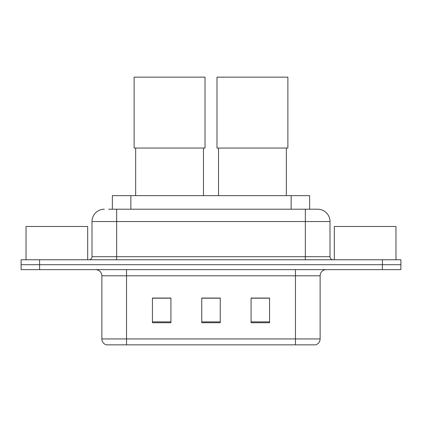 <?xml version="1.0" encoding="UTF-8"?>
<svg xmlns="http://www.w3.org/2000/svg" width="422" height="422" viewBox="0 0 422 422"><rect width="100%" height="100%" fill="white"/><g stroke="black" fill="none" stroke-linecap="round" stroke-linejoin="round"><path stroke-width="0.63" d="M112.363 209.212L112.363 195.65L309.637 195.65L309.637 209.212M108.934 209.212L317.476 209.212M108.654 209.212L116.667 209.212L116.667 221.545L92.007 221.545L92.007 256.687A3.081 3.081 0 0 1 88.921 259.767M104.334 209.212A12.333 12.333 0 0 0 92.007 221.545M317.666 209.212A12.333 12.333 0 0 1 329.993 221.545L329.993 256.687C330.178 258.559 331.207 259.588 333.079 259.767M39.594 259.767L21.1 259.767L21.1 264.705L39.594 264.705L21.1 264.705L21.1 269.637L39.594 269.637L39.594 264.705L382.406 264.705L39.594 264.705L39.594 259.767L382.406 259.767L382.406 264.705L400.9 264.705L382.406 264.705L382.406 269.637L39.594 269.637M382.406 269.637L400.9 269.637L400.9 259.767L382.406 259.767M320.129 338.935C319.96 341.889 318.478 343.861 315.693 344.853L295.469 344.853L295.469 338.935L320.129 338.935L320.129 275.798A6.166 6.166 0 0 1 326.296 269.637M101.871 338.935L126.531 338.935L126.531 344.853L295.469 344.853L106.307 344.853A6.166 6.166 0 0 1 101.871 338.935L101.871 275.798C101.502 272.058 99.45 270.001 95.704 269.637M269.574 322.719L269.574 298.059L251.074 298.059L251.074 322.719L269.574 322.719M170.926 322.719L170.926 298.059L152.426 298.059L152.426 322.719L170.926 322.719M220.247 322.719L220.247 298.059L201.753 298.059L201.753 322.719L220.247 322.719M220.247 298.185L201.753 298.185M170.926 298.185L152.426 298.185M269.574 298.185L251.074 298.185M87.686 259.767L87.686 226.477L26.032 226.477L26.032 259.767M135.657 148.048L135.657 195.65M203.478 148.048L203.478 195.65M134.117 77.147L205.018 77.147L205.018 148.048L134.117 148.048L134.117 77.147M218.522 148.048L218.522 195.65M286.343 148.048L286.343 195.65M216.982 77.147L287.883 77.147L287.883 148.048L216.982 148.048L216.982 77.147M395.968 259.767L395.968 226.477L334.314 226.477L334.314 259.767M130.857 209.212L130.857 195.65M291.143 209.212L291.143 195.65M116.667 259.767L116.667 256.687L329.993 256.687M92.007 256.687L116.667 256.687L116.667 221.545L305.333 221.545L305.333 259.767M329.993 221.545L305.333 221.545L305.333 209.212M295.469 269.637L295.469 275.798L101.871 275.798M320.129 275.798L295.469 275.798L295.469 338.935L126.531 338.935L126.531 269.637M220.247 321.865L201.753 321.865M170.926 321.865L152.426 321.865M269.574 321.865L251.074 321.865"/></g></svg>
